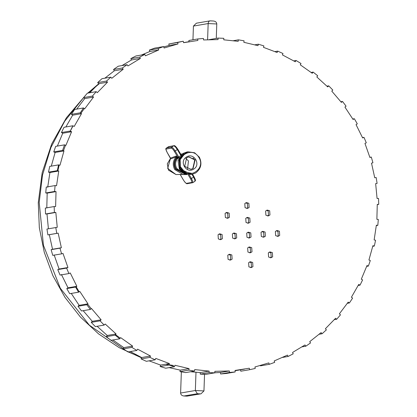 <?xml version="1.0" encoding="UTF-8"?>
<svg xmlns="http://www.w3.org/2000/svg" width="417" height="417" viewBox="0 0 417 417"><rect width="100%" height="100%" fill="white"/><g stroke="black" fill="none" stroke-linecap="round" stroke-linejoin="round"><path stroke-width="0.63" d="M216.272 38.395L216.777 23.972L208.166 23.555L193.431 26.078L196.381 23.196L209.949 20.871L213.269 21.001C215.438 21.194 216.611 22.184 216.777 23.972M192.951 39.782L193.431 26.078M207.598 39.719L208.166 23.555C208.364 21.788 209.11 20.886 210.403 20.86L210.283 20.85M195.985 372.303L195.349 390.505L203.96 390.922L204.544 374.289M181.739 371.917L181.348 371.985L180.613 393.028C180.785 394.816 181.953 395.806 184.121 395.999L186.988 396.14L201.01 393.804L203.96 390.922M201.01 393.804L186.988 396.14M200.249 393.867L197.382 393.731L195.349 390.505L180.613 393.028M187.108 396.15L183.923 395.994L197.382 393.731M272.384 252.629L269.992 251.915L268.329 252.858L268.6 257.044L270.993 257.758L272.65 256.809L272.384 252.629M269.273 252.139L270.909 252.879L271.18 257.065L270.237 257.784M279.426 231.227L277.034 230.512L275.371 231.461L275.642 235.647L278.035 236.361L279.692 235.412L279.426 231.227M276.315 230.742L277.951 231.482L278.222 235.662L277.279 236.387M269.679 210.793L267.287 210.079L265.624 211.028L265.895 215.214L268.287 215.928L269.95 214.979L269.679 210.793M266.567 210.309L268.204 211.049L268.475 215.229L267.537 215.949M236.434 233.702L234.046 232.988L232.384 233.932L232.655 238.117L235.047 238.832L236.705 237.883L236.434 233.702M233.327 233.212L234.964 233.953L235.235 238.138L234.291 238.858M222.105 234.526L219.717 233.812L218.055 234.755L218.326 238.941L220.718 239.655L222.376 238.706L222.105 234.526M218.998 234.036L220.635 234.776L220.906 238.962L219.962 239.681M229.152 213.123L226.759 212.409L225.097 213.358L225.368 217.544L227.76 218.258L229.418 217.309L229.152 213.123M226.04 212.639L227.677 213.379L227.948 217.559L227.004 218.284M248.855 203.298L246.463 202.584L244.8 203.532L245.071 207.713L247.463 208.427L249.126 207.478L248.855 203.298M245.743 202.808L247.38 203.548L247.651 207.734L246.708 208.453M231.852 254.959L229.459 254.245L227.797 255.188L228.068 259.374L230.46 260.088L232.123 259.139L231.852 254.959M228.74 254.469L230.377 255.209L230.648 259.395L229.71 260.114M251.722 247.667L249.33 246.953L247.667 247.901L247.938 252.082L250.33 252.796L251.993 251.847L251.722 247.667M248.61 247.177L250.247 247.917L250.518 252.103L249.575 252.822M265.097 232.05L262.705 231.336L261.042 232.285L261.313 236.47L263.706 237.184L265.363 236.236L265.097 232.05M261.985 231.565L263.622 232.305L263.893 236.486L262.95 237.21M249.809 218.086L247.417 217.372L245.759 218.32L246.03 222.501L248.417 223.215L250.08 222.271L249.809 218.086M246.697 217.601L248.339 218.341L248.605 222.522L247.667 223.241M252.676 262.455L250.283 261.74L248.626 262.689L248.892 266.87L251.284 267.589L252.947 266.64L252.676 262.455M249.564 261.97L251.201 262.71L251.472 266.89L250.534 267.61M250.768 232.879L248.376 232.16L246.713 233.108L246.984 237.294L249.376 238.008L251.034 237.059L250.768 232.879M247.656 232.389L249.293 233.129L249.564 237.309L248.621 238.034M65.417 145.455L63.358 151.037M59.105 165.377L57.864 170.788M76.144 286.745L79.021 291.566M87.627 304.108L91.156 308.601M69.795 132.033L72.584 126.737M80.517 113.846L84.025 108.92M119.715 337.786L114.889 334.168M311.165 72.449L313.157 72.105L317.707 75.774L316.816 76.957L327.699 86.903L328.732 85.845L332.808 90.062L331.776 91.12L341.382 102.379L342.534 101.467L346.074 106.173L344.922 107.091L353.095 119.486L354.351 118.73L357.296 123.849L356.04 124.61L362.654 137.949L363.994 137.36L366.293 142.812L364.953 143.401L369.905 157.475L371.307 157.063L372.928 162.766L371.526 163.177L374.737 177.757L376.176 177.533L377.098 183.391L375.654 183.616L377.072 198.476L378.532 198.44L378.735 204.361L377.27 204.398L376.874 219.306L378.328 219.457L377.807 225.352L376.353 225.201L374.143 239.916L375.571 240.255L374.341 246.03L372.913 245.691L368.93 259.984L370.306 260.505L368.383 266.067L367.002 265.546L361.31 279.192L362.613 279.885L360.027 285.145L358.719 284.451L351.406 297.238L352.615 298.092L349.404 302.971L348.195 302.117L339.37 313.834L340.475 314.84L336.691 319.255L335.591 318.254L325.401 328.726L326.37 329.863L322.08 333.751L321.106 332.61L309.711 341.669L310.54 342.92L305.802 346.219L304.973 344.963L292.552 352.464L293.219 353.814L288.111 356.467L287.443 355.117L274.193 360.945L274.694 362.368L269.293 364.333L268.793 362.91L254.923 366.97L255.246 368.446L249.642 369.697L249.319 368.221L235.042 370.447L235.188 371.948L229.47 372.464L229.329 370.963L220.489 372.48L214.833 372.777M65.86 126.971L72.652 115.191L71.443 114.336L74.653 109.462L83.494 107.946L84.708 108.801L93.528 97.083L84.687 98.594L76.697 109.108M72.652 115.191L81.492 113.679L74.179 126.466L72.876 125.772L70.285 131.032L71.588 131.725L62.748 133.237L57.353 146.08M51.291 166.133L55.133 152.445L53.751 151.924L55.68 146.367L64.52 144.85L65.896 145.371L71.588 131.725M55.133 152.445L63.973 150.933L59.991 165.226L58.562 164.887L57.327 170.662L58.755 171.001L49.915 172.513L47.705 187.233M46.787 208.031L47.189 193.128L45.729 192.972L46.251 187.077L55.091 185.565L56.545 185.716L58.755 171.001M47.189 193.128L56.029 191.612L55.628 206.519L54.168 206.556L54.372 212.477L55.831 212.441L46.991 213.957L48.403 228.818M49.326 234.677L58.166 233.16L61.372 247.74L52.532 249.257L49.326 234.677L47.882 234.901L46.959 229.042L57.244 227.301L55.831 212.441M61.372 247.74L59.97 248.151L61.596 253.854L62.998 253.442L67.945 267.516L59.105 269.028L54.158 254.959M67.945 267.516L66.605 268.105L68.909 273.557L70.249 272.968L76.864 286.307L68.023 287.824L61.408 274.485M76.864 286.307L75.607 287.068L78.547 292.187L79.803 291.431L87.977 303.826L79.136 305.343L71.26 293.438M87.977 303.826L86.825 304.744L90.364 309.45L91.516 308.538L101.123 319.797L92.282 321.309L83.171 310.686M101.123 319.797L100.09 320.855L104.172 325.072L105.199 324.014L116.082 333.96L107.242 335.476L97.114 326.282M116.082 333.96L115.191 335.148L119.742 338.812L120.638 337.624L132.627 346.1L123.786 347.611L112.892 339.985M132.627 346.1L131.887 347.392L136.844 350.442L137.584 349.154L150.495 356.019L141.655 357.536L130.286 351.567M150.495 356.019L149.917 357.4L155.202 359.793L155.776 358.411L169.401 363.567L160.561 365.078L149.093 360.835M169.401 363.567L169 365.011L174.52 366.705L174.921 365.261L189.052 368.618L180.212 370.134L169.161 367.622M189.052 368.618L188.828 370.103L194.504 371.073L194.729 369.587L209.131 371.099L200.29 372.61L190.595 371.745M229.329 370.963L214.875 371.323L214.833 372.834L209.089 372.605L209.131 371.099M244.487 369.128L235.073 370.739M293.771 60.866L296.054 60.475L301.011 63.525L300.271 64.817L312.265 73.293L313.157 72.105M274.97 51.593L277.701 51.124L282.981 53.517L282.403 54.898L295.314 61.763L296.054 60.475M254.902 44.812L258.378 44.212L263.904 45.906L263.497 47.35L277.123 52.506L277.701 51.124M233.463 40.689L238.394 39.844L244.075 40.814L243.851 42.299L257.977 45.656L258.378 44.212M209.225 39.651L218.065 38.088L223.809 38.312L223.767 39.818L238.175 41.33L238.394 39.844M189.016 41.981L188.875 40.48L197.715 38.969L203.428 38.453L203.574 39.954L218.028 39.594L218.065 38.088M163.709 46.886L169.14 45.463L168.812 43.988L183.256 41.226L183.579 42.696L197.856 40.47L197.715 38.969M169.14 45.463L177.981 43.947L164.105 48.007L163.605 46.584L158.21 48.549L158.71 49.972L149.87 51.489L141.431 55.028M121.983 65.578L131.506 59.965L130.839 58.62L135.947 55.967L144.788 54.45L145.455 55.8L158.71 49.972M131.506 59.965L140.347 58.453L127.925 65.954L127.102 64.698L122.363 67.997L123.187 69.248L114.347 70.765L104.849 78.193M89.738 92.767L98.657 83.708L97.687 82.571L101.983 78.683L110.823 77.171L111.792 78.307L123.187 69.248M83.494 107.946L80.283 112.825L81.492 113.679M64.52 144.85L62.592 150.412L63.973 150.933M55.091 185.565L54.575 191.46L56.029 191.612M55.8 227.526L56.722 233.384L58.166 233.16M183.256 41.226L177.652 42.477L177.981 43.947M144.788 54.45L139.679 57.103L140.347 58.453M110.823 77.171L106.528 81.054L107.497 82.191L97.312 92.663L96.212 91.662L92.428 96.077L93.528 97.083M98.657 83.708L107.497 82.191M96.212 91.662L87.367 93.173L83.588 97.588L84.687 98.594M127.102 64.698L118.261 66.214L113.523 69.509L114.347 70.765M163.605 46.584L154.764 48.101L149.369 50.066L149.87 51.489M260.349 365.547L260.453 365.85L269.293 364.333M240.479 369.733L240.802 371.208L249.642 369.697M220.489 372.48L220.629 373.981L226.348 373.465L235.188 371.948M200.29 372.61L200.249 374.117L205.993 374.346L214.833 372.834M180.212 370.134L179.988 371.62L185.664 372.589L194.504 371.073M160.561 365.078L160.159 366.522L165.679 368.216L174.52 366.705M141.655 357.536L141.076 358.912L146.357 361.304L155.202 359.793M123.786 347.611L123.046 348.904L128.003 351.958L136.844 350.442M107.242 335.476L106.351 336.66L110.901 340.324L119.742 338.812M92.282 321.309L91.25 322.367L95.326 326.589L104.172 325.072M79.136 305.343L77.984 306.26L81.523 310.967L90.364 309.45M68.023 287.824L66.767 288.58L69.707 293.704L78.547 292.187M59.105 269.028L57.765 269.617L60.069 275.074L68.909 273.557M52.532 249.257L51.129 249.668L52.756 255.366L61.596 253.854M54.168 206.556L45.328 208.067L45.531 213.994L46.991 213.957M58.562 164.887L49.722 166.404L48.487 172.174L49.915 172.513M72.876 125.772L64.036 127.284L61.445 132.543L62.748 133.237M83.588 97.588L92.428 96.077M97.687 82.571L106.528 81.054M113.523 69.509L122.363 67.997M130.839 58.62L139.679 57.103M149.369 50.066L158.21 48.549M168.812 43.988L177.652 42.477M326.944 86.147L328.732 85.845M340.887 101.748L342.534 101.467M352.798 118.996L354.351 118.73M362.503 137.615L363.994 137.36M369.853 157.313L371.307 157.063M375.66 183.636L377.098 183.391M377.276 204.611L378.735 204.361M376.311 225.607L377.807 225.352M372.772 246.301L374.341 246.03M366.705 266.354L368.383 266.067M358.198 285.463L360.027 285.145M347.361 303.321L349.404 302.971M334.325 319.662L336.691 319.255M319.208 334.241L322.08 333.751M302.08 346.855L305.802 346.219M282.627 357.405L288.111 356.467M220.629 373.981L229.47 372.464M200.249 374.117L209.089 372.605M179.988 371.62L188.828 370.103M160.159 366.522L169 365.011M141.076 358.912L149.917 357.4M123.046 348.904L131.887 347.392M106.351 336.66L115.191 335.148M91.25 322.367L100.09 320.855M77.984 306.26L86.825 304.744M66.767 288.58L75.607 287.068M57.765 269.617L66.605 268.105M51.129 249.668L59.97 248.151M47.882 234.901L56.722 233.384M45.531 213.994L54.372 212.477M45.729 192.972L54.575 191.46M48.487 172.174L57.327 170.662M53.751 151.924L62.592 150.412M61.445 132.543L70.285 131.032M71.443 114.336L80.283 112.825M198.94 157.569C206.431 169.135 187.723 180.743 181.207 168.572C173.722 157.006 192.425 145.397 198.94 157.569M180.399 168.989L185.294 173.498L191.825 174.421L195.698 172.951C201.051 168.776 202.276 163.532 199.373 157.214L194.635 152.778L187.947 151.783L184.074 153.253L179.07 160.3L180.399 168.989M186.503 157.016C178.784 161.348 186.321 174.124 193.65 169.125C201.364 164.793 193.827 152.017 186.503 157.016M193.081 168.51L190.955 169.318L184.679 166.336L186.696 157.694L188.823 156.886L195.099 159.867L193.081 168.51M190.814 169.344L192.8 168.562L194.817 159.919L188.682 156.912M191.627 173.31L184.846 172.059L180.337 166.696L180.144 159.69L184.314 154.285M170.616 158.622L170.438 159.002L176.047 156.954L177.517 158.642L179.367 157.506L178.716 156.954L177.585 157.756L176.136 156.041L170.511 158.106L167.253 152.586C166.112 150.532 165.773 149.343 166.237 149.025L166.378 148.035C166.211 149.766 164.595 146.487 167.227 152.586L170.61 158.632M180.243 174.608L183.475 180.123C185.304 182.802 186.555 183.996 187.233 183.704L192.732 182.688L192.763 181.4L191.419 178.492L190.611 178.909C191.757 180.962 192.096 182.151 191.627 182.469L186.482 183.35C185.763 183.235 184.767 182.161 183.501 180.123L180.243 174.608L181.374 174.598M185.758 158.408L188.453 160.931L187.556 168.901M193.003 157.949L194.708 159.857L193.014 168.525M179.883 169.073L179.102 158.387L187.191 151.913L183.047 153.43L178.038 160.477L179.373 169.166L184.111 173.602L191.445 174.488L184.867 173.592L179.883 169.073M187.947 151.783L179.477 158.324L180.253 169.015L191.471 174.478M195.698 172.951L195.364 173.008M181.447 155.317L181.145 154.811L180.702 155.134M181.296 154.775L181.025 154.697M184.559 173.811L175.515 169.156C173.43 165.09 173.759 161.27 176.495 157.699L177.282 157.256M186.415 174.176L183.334 174.614L174.723 169.557C172.429 165.017 172.867 160.821 176.047 156.954L176.136 156.041M170.438 159.002L170.511 158.106M185.867 173.576L187.045 174.541M99.402 83.582L88.305 93.012M83.609 97.609L64.729 121.149L50.91 147.535L42.487 175.13L39.198 202.396L43.431 245.274L60.277 288.173L89.347 325.177L126.961 351.317M128.207 351.922L141.624 357.604M165.596 364.218L173.555 365.495M210.403 20.86L213.269 21.001M175.984 174.551L167.65 168.359L170.563 158.278L167.311 163.845L168.473 170.136L175.984 174.551L185.878 174.301M191.982 174.395L193.597 177.136L194.035 176.782L192.55 174.27M188.14 174.723L190.611 178.909M183.548 173.305L175.979 168.869C174.045 165.106 174.316 161.551 176.798 158.199L177.585 157.756L177.517 158.642C175.229 161.728 174.978 165.002 176.761 168.468L182.193 172.388M178.017 158.554L178.085 157.673L174.363 151.371L175.176 150.949L173.149 148.155L171.622 147.112L166.477 147.993L168.656 146.643L173.8 145.762L175.328 146.805L177.35 149.599L180.895 155.604M180.248 155.911L178.716 156.954L175.176 150.949L177.736 149.338M184.251 173.279L184.668 173.237M185.529 173.654L185.169 173.727M187.488 183.61L186.482 183.35M192.081 182.813L192.633 182.724L191.627 182.469M189.214 174.749L191.419 178.492L193.597 177.136L194.937 180.05L194.812 181.374M166.237 149.025L171.382 148.144L171.622 147.112L173.8 145.762M169.208 146.56L166.378 148.035M168.478 146.753L174.056 145.669C174.728 145.377 175.984 146.57 177.814 149.25L181.155 154.91M181.14 154.926L177.804 149.276M171.382 148.144C172.101 148.259 173.097 149.333 174.363 151.371M184.382 174.567L186.852 174.541M182.38 153.878L180.712 154.165L182.38 153.878M141.535 357.817L119.121 347.601L98.568 333.881L80.382 317.024L65.031 297.451L52.886 275.673L44.249 252.233L39.334 227.718L38.265 202.751L42.185 172.69L51.682 143.995L66.428 117.74L85.876 94.914M87.794 93.1L97.573 84.734M183.563 42.623L188.416 41.789M192.571 174.264L194.061 176.787C196.36 181.426 195.271 180.253 194.911 181.338L192.732 182.688"/></g></svg>
